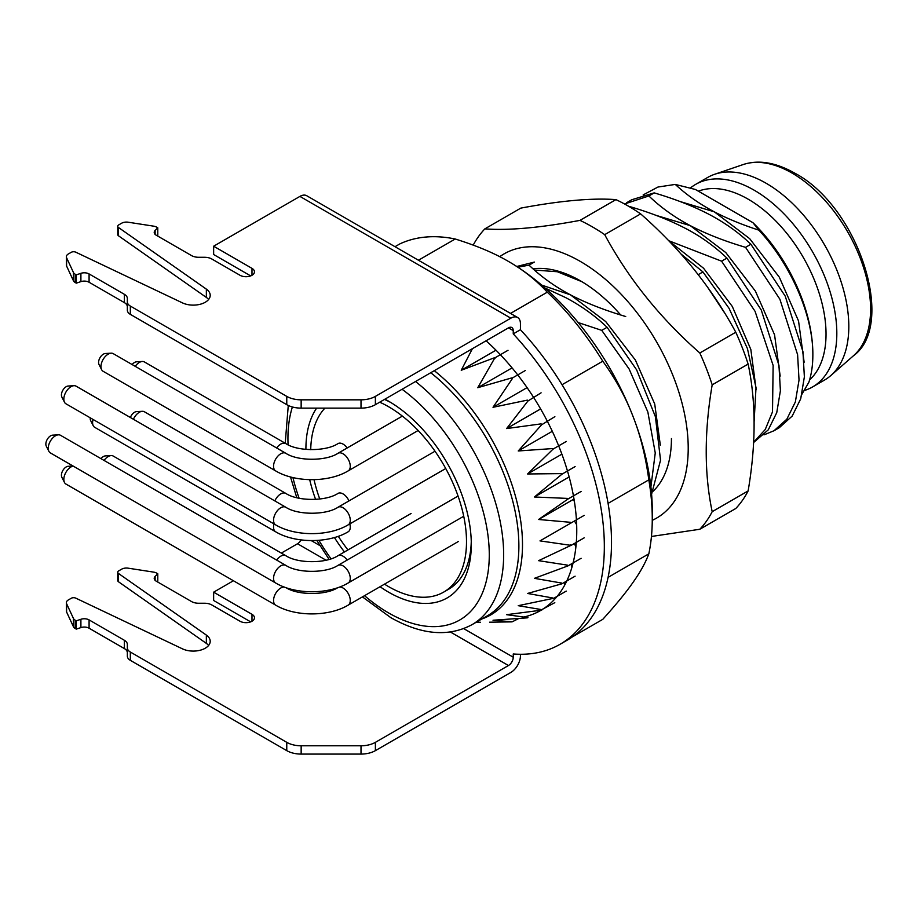 <?xml version="1.0" encoding="UTF-8"?>
<svg xmlns="http://www.w3.org/2000/svg" width="917" height="917" viewBox="0 0 917 917"><rect width="100%" height="100%" fill="white"/><g stroke="black" fill="none" stroke-linecap="round" stroke-linejoin="round"><path stroke-width="1.38" d="M809.596 379.867A110.166 63.605 -120 0 0 818.124 290.036A110.166 63.605 -120 0 0 748.134 199.161A110.166 63.605 -120 0 0 698.364 191.183M690.363 188.054A116.94 67.514 60 0 1 695.659 184.374A116.94 67.514 60 0 1 754.129 190.174A116.94 67.514 60 0 1 830.527 293.222A116.94 67.514 60 0 1 812.6 386.928A116.94 67.514 60 0 1 804.587 390.436M812.6 386.928L824.589 380.016A116.94 67.514 -120 0 0 830.825 375.546A116.94 67.514 -120 0 0 840.602 280.258A116.94 67.514 -120 0 0 766.119 183.251A116.94 67.514 -120 0 0 714.63 174.287A116.94 67.514 -120 0 0 707.649 177.462L695.659 184.374M643.149 194.908L657.97 187.034L675.29 184.42L695.407 189.475L752.937 222.693L758.875 230.156C791.669 265.414 813.299 316.755 812.852 354.994C812.84 365.138 811.511 374.216 808.863 382.229L801.997 394.138M812.852 354.547A125.423 72.409 -120 0 0 812.852 354.157A125.423 72.409 -120 0 0 752.937 222.693M675.29 184.42C686.524 194.874 699.522 203.998 714.263 211.804C727.284 218.624 742.162 224.734 758.875 230.156M804.14 362.261L798.547 320.996L779.335 277.209L749.693 238.672L714.263 211.804L679.829 201.465M780.172 376.085L774.567 334.82L755.425 291.147L725.783 252.565L690.295 225.651L655.873 215.3M668.676 240.701L721.587 261.173L726.917 258.09C714.32 246.077 700.519 236.185 685.492 228.413C669.685 220.172 651.265 212.939 630.231 206.726L629.807 206.967M629.498 206.784L630.231 206.726M756.181 389.725L750.828 349.457L732.305 306.461L703.568 268.234L668.78 240.804M660.32 445.158L654.727 404.007L635.389 360.06L605.736 321.58L570.443 294.838L541.626 285.072M578.214 322.566L601.747 330.361L607.077 327.289C594.995 315.689 581.183 305.797 565.651 297.601L545.053 288.041M607.077 327.289L636.639 369.86L655.414 416.731L660.538 460.196L651.597 494.171M516.73 266.492L534.359 262.079L529.029 265.151L517.841 267.214M529.029 265.151C541.053 276.693 554.854 286.585 570.443 294.838C586.043 302.977 604.463 310.21 625.715 316.525M650.898 486.95L655.254 452.964L647.861 412.054L629.096 368.943L601.747 330.361M572.288 636.948L602.778 619.342C615.88 604.853 625.956 592.554 632.994 582.433C640.249 572.208 645.534 562.683 648.823 553.834A213.546 123.291 -120 0 0 652.262 518.827L652.262 510.528A203.379 117.422 -120 0 0 632.994 416.375A203.379 117.422 -120 0 0 508.454 261.437L508.454 261.437C522.873 269.632 535.826 279.88 547.3 292.168L510.528 313.408M394.998 246.696L399.732 243.956A213.546 123.291 -120 0 1 455.222 239.005C476.553 245.653 494.297 253.126 508.454 261.437M455.222 239.005L418.439 260.233M648.823 553.834L608.074 577.366A213.546 123.291 60 0 0 608.074 503.387L648.823 479.855C645.545 455.909 640.272 434.75 632.994 416.375C625.979 397.909 615.915 379.512 602.778 361.195A213.546 123.291 -120 0 0 547.3 292.168M602.778 361.195L562.041 384.716A213.546 123.291 60 0 0 520.432 329.719L520.432 323.712A13.56 7.829 -60 0 0 517.624 317.5L306.702 195.722A13.56 7.829 120 0 0 299.916 196.398L213.638 246.215L213.638 254.513L250.662 275.902M652.262 518.827A213.546 123.291 -120 0 0 648.823 479.855M541.099 610.218L506.62 614.677L527.917 617.611A174.872 100.962 -120 0 1 527.355 617.84L493.014 620.236L512.259 621.783A174.872 100.962 -120 0 1 511.617 621.875L489.598 622.196M554.453 599.443L554.281 598.022M564.803 584.886L564.219 582.467M571.979 567.142L570.924 564.173M575.899 546.864L574.351 543.517M576.655 524.742L574.489 520.982L539.998 540.892L570.993 545.363L538.588 560.665L567.657 565.17L567.932 565.904L534.416 578.34L561.708 583.063L561.915 583.797L527.573 593.459L552.951 598.01L553.066 598.709L566.247 591.098M574.397 501.439L573.079 499.582L573.95 498.699M569.331 477.574L569.102 476.748M496.12 350.34L495.512 349.744M584.175 515.388L539.998 540.892M570.626 523.206A174.872 100.962 -120 0 0 570.569 522.312L570.993 522.999M581.126 491.432L567.955 499.043L538.588 519.492L570.569 522.312M567.657 499.341A174.872 100.962 -120 0 0 567.474 498.401L567.955 499.043M575.131 466.581L561.949 474.192L534.416 497.003L567.474 498.401M561.708 474.582A174.872 100.962 -120 0 0 561.422 473.619L561.949 474.192M566.293 441.455L553.111 449.066L527.573 473.974L561.422 473.619M552.951 449.536A174.872 100.962 -120 0 0 552.561 448.573L518.231 450.969L552.298 431.299M508.018 350.294L494.836 357.905L477.768 387.696L511.617 377.942A174.872 100.962 -120 0 1 512.259 378.755L493.014 407.297L527.355 400.133A174.872 100.962 -120 0 1 527.917 401.027L506.62 428.56L541.11 423.872A174.872 100.962 -120 0 1 541.603 424.812L518.231 450.969M494.997 358.558A174.872 100.962 -120 0 0 494.309 357.825L494.836 357.905M472.415 348.666L461.24 370.262L494.309 357.825M554.808 602.675L541.11 609.988A174.872 100.962 -120 0 0 541.603 609.61L518.231 605.678L552.561 598.514A174.872 100.962 -120 0 0 552.951 598.01M561.422 583.705A174.872 100.962 -120 0 0 561.708 583.063M567.474 565.904A174.872 100.962 -120 0 0 567.657 565.17M570.569 545.569A174.872 100.962 -120 0 0 570.626 544.744M538.588 519.492L573.079 499.582M534.416 497.003L568.907 477.092M527.573 473.974L561.88 454.156M541.603 424.812L554.865 416.662M541.11 423.872L541.683 424.273M506.62 428.56L540.606 408.936M527.917 401.027L541.099 392.82M493.014 407.297L527.08 387.627M512.259 378.755L512.179 378.125L525.361 370.514M477.768 387.696L512.076 367.889M461.24 370.262L495.73 350.351M584.163 537.855L570.982 545.466M581.114 558.293L567.932 565.904M575.097 576.185L561.915 583.797M541.626 610.286L541.603 609.61M512.259 621.783L518.781 618.505M380.051 586.72A116.94 67.514 -120 0 0 388.602 592.176A116.94 67.514 -120 0 0 471.304 544.434A116.94 67.514 -120 0 0 388.602 401.21A116.94 67.514 -120 0 0 388.602 401.199A116.94 67.514 -120 0 0 384.922 399.17M316.629 408.122A116.94 67.514 -120 0 0 305.911 448.952A116.94 67.514 -120 0 0 305.911 449.422M309.694 479.683A116.94 67.514 -120 0 0 315.608 499.41M334.407 537.522A116.94 67.514 -120 0 0 344.46 551.954M379.707 402.196A110.166 63.605 60 0 1 388.602 406.735A110.166 63.605 60 0 1 460.575 503.823A110.166 63.605 60 0 1 443.69 592.095L448.482 589.333A110.166 63.605 -120 0 0 471.258 541.603M391.043 402.655A110.166 63.605 -120 0 0 384.498 399.422M698.215 274.664L702.949 271.936L681.113 254.112M702.949 271.936L729.084 308.364L747.435 348.575L756.009 387.593L754.118 421.579M724.487 312.743L707.42 286.975M726.917 258.09L761.248 309.969L778.957 365.367L780.401 390.768L776.756 412.627L768.286 429.832L753.614 442.521M753.636 442.246L765.248 429.511L772.504 411.859L773.134 365.425L755.081 311.356L721.587 261.173M626.426 202.829L631.756 199.746L654.211 192.879L648.869 195.963L624.534 203.975M648.869 195.963C660.79 207.46 674.603 217.352 690.295 225.651C706.124 233.892 724.545 241.114 745.555 247.338L750.885 244.254C738.942 232.758 725.141 222.865 709.471 214.578C693.733 206.359 675.313 199.127 654.211 192.879M750.885 244.254L785.239 296.18L802.937 351.578L804.369 376.876L800.713 398.815L792.196 416.066L779.335 427.666L773.994 430.749L786.855 419.161L795.36 401.955L799.028 380.074L797.607 354.719L779.886 299.229L745.555 247.338M763.953 434.876L773.994 430.749M250.662 621.864L213.638 600.486L213.638 592.176L251.98 614.321A8.471 4.894 0 0 1 254.468 617.783A8.471 4.894 0 0 1 249.229 622.299A8.471 4.894 0 0 1 240.002 621.233L211.827 604.968A10.167 5.869 180 0 0 204.64 603.248L198.68 603.248A10.167 5.869 0 0 1 191.493 601.529L156.199 581.16A6.774 3.909 0 0 1 154.216 578.398A6.774 3.909 0 0 1 155.122 576.438L155.122 580.346M513.245 330.624L508.454 327.862A6.774 3.909 120 0 1 511.835 327.529A6.774 3.909 120 0 1 513.245 330.624L513.245 333.868A213.546 123.291 60 0 1 560.092 644.273A213.546 123.291 60 0 1 513.245 653.97L513.245 657.214A6.774 3.909 120 0 1 508.454 665.524L375.385 742.346A20.334 11.738 180 0 1 361.011 745.785L301.154 745.785A20.334 11.738 180 0 1 286.769 742.346L130.329 652.021A10.167 5.869 180 0 1 127.348 647.872L127.348 644.433A10.167 5.869 0 0 0 124.38 640.284L89.087 619.903A6.774 3.909 0 0 0 80.902 619.284L76.294 620.82L75.183 620.179A6.774 3.909 180 0 1 73.429 618.425L66.597 603.718A6.774 3.909 180 0 1 66.368 602.71A6.774 3.909 180 0 1 68.351 599.947L71.239 598.274A3.393 1.96 180 0 1 75.779 598.148L182.483 648.858A16.953 9.789 0 0 0 200.491 650.153A16.953 9.789 0 0 0 210.211 641.304A16.953 9.789 0 0 0 206.348 635.08L118.511 573.48A3.393 1.96 180 0 1 117.743 572.242L117.743 580.541A3.393 1.96 0 0 0 118.511 581.779L206.348 643.39A16.953 9.789 180 0 1 208.606 645.453M66.368 602.71L66.368 611.009A6.774 3.909 0 0 0 66.597 612.029L73.429 626.724A6.774 3.909 0 0 0 75.183 628.489L76.294 629.131L80.902 627.583A6.774 3.909 180 0 1 89.087 628.214L124.38 648.583A10.167 5.869 180 0 1 127.348 652.732L127.348 644.433M127.348 647.872L127.348 656.171A10.167 5.869 0 0 0 130.329 660.332L286.769 750.645A20.334 11.738 0 0 0 301.154 754.083L361.011 754.083A20.334 11.738 0 0 0 375.385 750.645L510.849 672.436A13.56 7.829 -60 0 0 520.432 655.838L520.432 654.268M117.743 572.242A3.393 1.96 180 0 1 118.729 570.855L121.617 569.193A6.774 3.909 180 0 1 128.162 568.173L153.632 572.116A6.774 3.909 180 0 1 156.669 573.125L157.781 573.767L155.122 576.438M301.051 539.918A6.774 3.909 -60 0 1 297.521 543.747L281.324 553.089M233.422 580.748L213.638 592.176M523.561 617.095A174.574 100.79 -120 0 0 541.305 610.103M541.638 609.897A174.574 100.79 -120 0 0 557.158 596.348M557.215 596.291A174.574 100.79 -120 0 0 566.775 580.988M566.809 580.908A174.574 100.79 -120 0 0 573.102 562.912M573.125 562.82A174.574 100.79 -120 0 0 576.323 542.383M576.323 542.279A174.574 100.79 -120 0 0 576.426 519.859M576.415 519.756A174.574 100.79 -120 0 0 573.446 495.868M573.423 495.765A174.574 100.79 -120 0 0 567.474 470.994M567.44 470.891A174.574 100.79 -120 0 0 558.671 445.857M558.625 445.742A174.574 100.79 -120 0 0 547.243 421.063M547.185 420.949A174.574 100.79 -120 0 0 533.488 397.221M533.419 397.118A174.574 100.79 -120 0 0 517.738 374.927M517.658 374.824A174.574 100.79 -120 0 0 500.373 354.719M500.292 354.627A174.574 100.79 -120 0 0 486.056 340.792M517.624 317.5A13.56 7.829 -60 0 0 510.849 318.176L375.385 396.385A20.334 11.738 180 0 1 361.011 399.823L301.154 399.823A20.334 11.738 180 0 1 286.769 396.385L130.329 306.06A10.167 5.869 180 0 1 127.348 301.911L127.348 298.472A10.167 5.869 0 0 0 124.38 294.323L89.087 273.942A6.774 3.909 0 0 0 80.902 273.323L76.294 274.859L75.183 274.217A6.774 3.909 180 0 1 73.429 272.464L66.597 257.757A6.774 3.909 180 0 1 66.368 256.749A6.774 3.909 180 0 1 68.351 253.975L71.239 252.313A3.393 1.96 180 0 1 75.779 252.186L182.483 302.897A16.953 9.789 0 0 0 200.491 304.192A16.953 9.789 0 0 0 210.211 295.343A16.953 9.789 0 0 0 206.348 289.119L118.511 227.519A3.393 1.96 180 0 1 117.743 226.281L117.743 234.58A3.393 1.96 0 0 0 118.511 235.818L206.348 297.429A16.953 9.789 180 0 1 208.606 299.492M66.368 256.749L66.368 265.047A6.774 3.909 0 0 0 66.597 266.068L73.429 280.762A6.774 3.909 0 0 0 75.183 282.516L76.294 283.158L80.902 281.622A6.774 3.909 180 0 1 89.087 282.253L124.38 302.621A10.167 5.869 180 0 1 127.348 306.771L127.348 298.472M127.348 301.911L127.348 310.21A10.167 5.869 0 0 0 130.329 314.359L286.769 404.684A20.334 11.738 0 0 0 301.154 408.122L361.011 408.122A20.334 11.738 0 0 0 375.385 404.684L508.454 327.862M513.245 333.868L520.432 329.719A213.546 123.291 -120 0 1 567.291 640.112L560.092 644.273M76.294 274.859L76.294 283.158M117.743 226.281A3.393 1.96 180 0 1 118.729 224.894L121.617 223.232A6.774 3.909 180 0 1 128.162 222.212L153.632 226.155A6.774 3.909 180 0 1 156.669 227.164L157.781 227.806L157.781 236.116M157.781 227.806L155.122 230.476A6.774 3.909 0 0 0 154.216 232.425A6.774 3.909 0 0 0 156.199 235.199L191.493 255.568A10.167 5.869 0 0 0 198.68 257.287L204.64 257.287A10.167 5.869 180 0 1 211.827 259.007L240.002 275.272A8.471 4.894 0 0 0 249.229 276.338A8.471 4.894 0 0 0 254.468 271.81A8.471 4.894 0 0 0 251.98 268.36L213.638 246.215M157.781 573.767L157.781 582.077M76.294 620.82L76.294 629.131M274.836 500.911A10.167 5.869 -60 0 1 285.829 493.415L144.416 411.779A10.167 5.869 120 0 0 142.284 411.309L136.507 411.63A6.774 3.909 120 0 0 134.535 412.272A6.774 3.909 120 0 0 130.363 417.499M142.284 411.309A10.167 5.869 120 0 0 139.327 412.272A10.167 5.869 120 0 0 133.424 419.264M276.625 447.977A10.167 5.869 -60 0 1 285.829 443.599L144.416 361.951A10.167 5.869 120 0 0 142.284 361.481L136.507 361.814A6.774 3.909 120 0 0 134.535 362.456A6.774 3.909 120 0 0 132.151 364.565M142.284 361.481A10.167 5.869 120 0 0 139.327 362.456A10.167 5.869 120 0 0 135.212 366.33M276.625 560.069A10.167 5.869 -60 0 1 285.829 555.691L113.249 456.058A10.167 5.869 120 0 0 111.129 455.589L105.352 455.909A6.774 3.909 120 0 0 103.38 456.563A6.774 3.909 120 0 0 100.996 458.66M111.129 455.589A10.167 5.869 120 0 0 108.172 456.563A10.167 5.869 120 0 0 104.057 460.426M100.973 366.605A10.167 5.869 120 0 0 101.615 369.654A10.167 5.869 120 0 0 103.082 371.27L275.662 470.902A10.167 5.869 -60 0 1 273.553 466.249A10.167 5.869 -60 0 1 277.989 456.013A10.167 5.869 -60 0 1 285.829 453.285L113.249 353.653A10.167 5.869 120 0 0 111.129 353.183A10.167 5.869 120 0 0 108.172 354.157A10.167 5.869 120 0 0 100.973 366.605M111.129 353.183L105.352 353.503A6.774 3.909 120 0 0 103.38 354.157A6.774 3.909 120 0 0 98.578 362.456A6.774 3.909 120 0 0 99.002 364.496L101.615 369.654M93.053 419.447A10.167 5.869 120 0 0 92.594 422.657A10.167 5.869 120 0 0 93.225 425.706A10.167 5.869 120 0 0 94.692 427.311L275.662 531.791A10.167 5.869 -60 0 1 273.553 527.137A10.167 5.869 -60 0 1 274.023 523.928M90.233 417.808A6.774 3.909 120 0 0 90.198 418.507A6.774 3.909 120 0 0 90.623 420.536L93.225 425.706M63.835 399.136A10.167 5.869 120 0 0 64.465 402.185A10.167 5.869 120 0 0 65.932 403.789L275.662 524.868A10.167 5.869 -60 0 1 273.553 520.214A10.167 5.869 -60 0 1 278 509.978A10.167 5.869 -60 0 1 285.829 507.261L76.1 386.172A10.167 5.869 120 0 0 73.979 385.702A10.167 5.869 120 0 0 71.022 386.676A10.167 5.869 120 0 0 63.835 399.136M73.979 385.702L68.202 386.023A6.774 3.909 120 0 0 66.23 386.676A6.774 3.909 120 0 0 61.428 394.975A6.774 3.909 120 0 0 61.852 397.015L64.465 402.185M73.165 466.077A10.167 5.869 120 0 0 71.022 466.936A10.167 5.869 120 0 0 63.835 479.396A10.167 5.869 120 0 0 64.465 482.445A10.167 5.869 120 0 0 65.932 484.05L275.662 605.14A10.167 5.869 -60 0 1 273.553 600.475A10.167 5.869 -60 0 1 277.163 591.201A10.167 5.869 -60 0 1 284.362 587.063M73.051 466.019L68.202 466.295A6.774 3.909 120 0 0 66.23 466.936A6.774 3.909 120 0 0 61.428 475.247A6.774 3.909 120 0 0 61.852 477.276L64.465 482.445M48.246 448.253A10.167 5.869 120 0 0 48.888 451.302A10.167 5.869 120 0 0 50.355 452.906L275.662 582.994A10.167 5.869 -60 0 1 273.553 578.34A10.167 5.869 -60 0 1 277.989 568.104A10.167 5.869 -60 0 1 285.829 565.376L60.522 435.3A10.167 5.869 120 0 0 58.401 434.83A10.167 5.869 120 0 0 55.433 435.804A10.167 5.869 120 0 0 48.246 448.253M58.401 434.83L52.613 435.151A6.774 3.909 120 0 0 50.641 435.804A6.774 3.909 120 0 0 45.85 444.103A6.774 3.909 120 0 0 46.274 446.132L48.888 451.302M443.69 592.095A110.166 63.605 60 0 1 388.602 586.639A110.166 63.605 60 0 1 384.498 584.152M347.944 549.936A110.166 63.605 60 0 1 338.281 536.285M319.758 499.031A110.166 63.605 60 0 1 314.038 479.683M310.725 449.674A110.166 63.605 60 0 1 324.916 408.122M499.742 256.691A152.531 88.066 60 0 1 580.358 261.437A152.531 88.066 60 0 1 681.113 399.72A152.531 88.066 60 0 1 652.262 520.329M653.191 491.18A128.804 74.369 -120 0 0 671.439 438.567M620.706 314.99A128.804 74.369 -120 0 0 580.358 280.808A128.804 74.369 -120 0 0 532.972 268.807M473.218 245.091A186.438 107.633 60 0 1 484.852 228.872C508.614 230.625 540.319 227.794 579.98 220.378A186.438 107.633 60 0 1 592.336 226.843A186.438 107.633 60 0 1 604.704 234.649C628.454 278.688 660.171 318.13 699.82 352.988A186.438 107.633 60 0 1 712.188 384.842C704.233 431.712 704.233 473.986 712.188 511.675A186.438 107.633 60 0 1 699.82 529.258L651.448 536.468M699.82 529.258L735.778 508.499A186.438 107.633 -120 0 0 748.134 490.916C756.089 444.046 756.089 401.772 748.134 364.083A186.438 107.633 -120 0 0 735.778 332.229C712.028 288.19 680.311 248.748 640.651 213.89L604.704 234.649M640.651 213.89A186.438 107.633 -120 0 0 628.294 206.084A186.438 107.633 -120 0 0 615.937 199.619C592.176 197.854 560.47 200.697 520.81 208.113L484.852 228.872M579.98 220.378L615.937 199.619M712.188 511.675L748.134 490.916M748.134 364.083L712.188 384.842M699.82 352.988L735.778 332.229M534.359 270.034L557.353 271.741L581.791 281.657M743.137 164.567C758.485 159.535 775.656 162.378 794.672 173.107C858.301 206.359 896.734 324.607 853.509 355.716A111.083 64.133 -120 0 0 862.782 265.219A111.083 64.133 -120 0 0 792.036 173.072A111.083 64.133 -120 0 0 791.107 172.534A111.083 64.133 -120 0 0 743.137 164.567L714.63 174.287M434.291 370.674A153.448 88.594 60 0 1 522.495 544.675A153.448 88.594 60 0 1 481.906 618.952M415.55 381.495A152.531 88.066 60 0 1 498.814 515.136A152.531 88.066 60 0 1 472.06 624.637L487.282 615.857A152.531 88.066 -120 0 0 518.873 546.028A152.531 88.066 -120 0 0 430.761 372.715M402.082 389.278A142.364 82.198 60 0 1 489.048 562.476A142.364 82.198 60 0 1 388.613 612.934A142.364 82.198 -120 0 1 387.845 612.487A142.364 82.198 60 0 1 364.542 595.672M331.026 558.797A142.364 82.198 60 0 1 318.898 540.319M299.102 498.229A142.364 82.198 60 0 1 292.913 477.551M288.076 444.791A142.364 82.198 60 0 1 292.385 406.976M375.385 742.346L375.385 750.645M508.454 665.524L450.407 632.008M326.039 560.207L297.521 543.747M311.253 540.606L319.918 545.604M463.704 628.615L513.245 657.214M375.385 396.385L375.385 404.684M361.011 408.122L361.011 399.823M301.154 399.823L301.154 408.122M286.769 404.684L286.769 396.385M130.329 306.06L130.329 314.359M124.38 302.621L124.38 294.323M89.087 273.942L89.087 282.253M80.902 281.622L80.902 273.323M75.183 274.217L75.183 282.516M73.429 280.762L73.429 272.464M66.597 257.757L66.597 266.068M206.348 297.429L206.348 289.119M118.511 227.519L118.511 235.818M155.122 230.476L155.122 234.385M251.98 275.272L251.98 268.36M510.849 318.176L299.916 196.398M251.98 621.233L251.98 614.321M118.511 573.48L118.511 581.779M206.348 643.39L206.348 635.08M66.597 603.718L66.597 612.029M73.429 626.724L73.429 618.425M75.183 620.179L75.183 628.489M80.902 627.583L80.902 619.284M89.087 619.903L89.087 628.214M124.38 648.583L124.38 640.284M130.329 652.021L130.329 660.332M286.769 750.645L286.769 742.346M301.154 745.785L301.154 754.083M361.011 754.083L361.011 745.785M285.829 493.415C297.647 501.37 326.165 501.37 337.983 493.415A10.167 5.869 60 0 1 348.976 500.911M285.829 443.599C297.647 451.554 326.165 451.554 337.983 443.599A10.167 5.869 60 0 1 347.176 447.977M411.08 513.486L337.983 555.691A10.167 5.869 60 0 1 347.176 560.069M402.38 416.112L337.983 453.285A10.167 5.869 60 0 1 345.812 456.013A10.167 5.869 60 0 1 350.26 466.249A10.167 5.869 60 0 1 348.151 470.902L418.129 430.497M349.79 523.928A10.167 5.869 60 0 1 350.26 527.137A10.167 5.869 60 0 1 348.151 531.791C328.779 543.472 295.033 543.472 275.662 531.791M435.013 451.233L337.983 507.261A10.167 5.869 60 0 1 345.824 509.978A10.167 5.869 60 0 1 350.26 520.214A10.167 5.869 60 0 1 348.151 524.868L445.742 468.53M339.45 587.063A10.167 5.869 60 0 1 346.649 591.201A10.167 5.869 60 0 1 350.26 600.475A10.167 5.869 60 0 1 348.151 605.14L458.408 541.477M458.053 496.051L337.983 565.376A10.167 5.869 60 0 1 345.812 568.104A10.167 5.869 60 0 1 350.26 578.34A10.167 5.869 60 0 1 348.151 582.994L463.727 516.26M853.509 355.716L830.825 375.546M476.255 622.219L480.428 622.253M362.433 596.887L390.711 617.588C421.419 634.908 448.539 637.258 472.06 624.637M288.27 405.463L285.221 443.243M290.506 476.943L296.787 497.702M316.823 540.468L329.111 559.404M337.983 555.691C326.165 563.646 297.647 563.646 285.829 555.691M348.151 470.902C328.779 482.583 295.033 482.583 275.662 470.902M337.983 453.285C326.165 461.24 297.647 461.24 285.829 453.285M348.151 524.868C328.779 536.548 295.033 536.548 275.662 524.868M337.983 507.261C326.165 515.216 297.647 515.216 285.829 507.261M348.151 605.14C328.779 616.82 295.033 616.82 275.662 605.14M337.983 587.522C326.165 595.477 297.647 595.477 285.829 587.522M348.151 582.994C328.779 594.674 295.033 594.674 275.662 582.994M337.983 565.376C326.165 573.331 297.647 573.331 285.829 565.376"/></g></svg>
